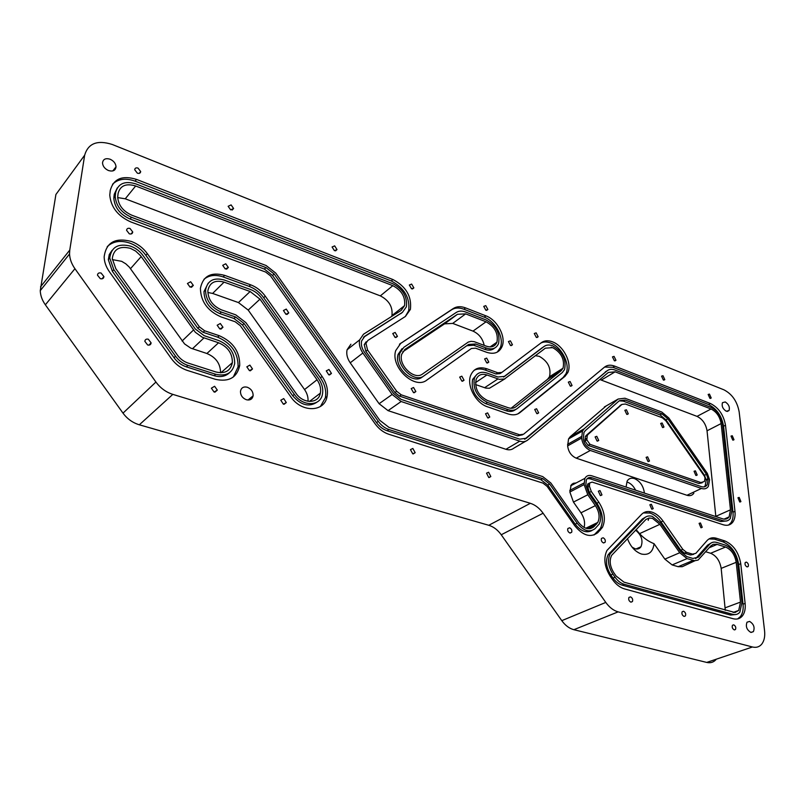 <?xml version="1.0" encoding="UTF-8"?>
<svg xmlns="http://www.w3.org/2000/svg" width="805" height="805" viewBox="0 0 805 805"><rect width="100%" height="100%" fill="white"/><g stroke="black" fill="none" stroke-linecap="round" stroke-linejoin="round"><path stroke-width="1.21" d="M750.844 632.398L753.389 631.643C754.989 627.407 753.742 623.996 749.626 621.42L747.04 622.185C745.47 626.441 746.738 629.842 750.844 632.398M726.281 411.244L729.048 410.53C729.994 407.099 728.726 404.241 725.255 401.957L722.467 402.681C721.532 406.112 722.81 408.97 726.281 411.244M246.33 399.723C250.033 400.538 252.297 399.24 253.112 395.839C253.223 391.804 251.291 388.936 247.306 387.235C243.563 386.38 241.289 387.698 240.484 391.18C240.413 395.205 242.365 398.052 246.33 399.723M108.474 170.529C112.972 171.807 115.497 170.559 116.031 166.796C115.739 163.455 113.767 160.93 110.114 159.219C105.576 157.911 103.04 159.159 102.517 162.982C102.839 166.333 104.831 168.839 108.474 170.529M651.738 509.122L653.227 508.619L651.356 504.272L649.856 504.785L651.738 509.122M647.995 461.517L649.494 461.024L647.623 456.848L646.113 457.341L647.995 461.517M636.121 529.63L639.573 533.635C643.678 538.122 648.508 541.483 654.063 543.707C652.946 552.059 648.75 555.5 641.474 554.041C635.175 551.777 630.506 546.635 627.457 538.615M632.076 547.138L635.085 548.758C637.61 549.433 639.573 548.769 640.961 546.766C643.326 540.628 641.535 535.104 635.588 530.183M648.216 520.342L648.9 518.058M649.756 512.986L649.856 511.628M100.303 278.671C102.466 279.174 103.674 278.47 103.915 276.578L101.098 273.046C98.924 272.533 97.717 273.237 97.475 275.149L100.303 278.671M734.261 629.882L735.468 629.52C736.193 627.558 735.609 625.998 733.727 624.841L732.51 625.213C731.785 627.176 732.369 628.725 734.261 629.882M746.99 566.871L748.177 566.529C748.801 564.718 748.227 563.248 746.456 562.121L745.259 562.464C744.635 564.285 745.209 565.754 746.99 566.871M739.694 501.948L740.912 501.606L739.181 497.42L737.954 497.762L739.694 501.948M732.741 440.063L733.989 439.731L732.258 435.747L731.01 436.079L732.741 440.063M614.366 360.761L615.956 360.268L614.064 356.374L612.464 356.877L614.366 360.761M663.37 380.03L664.809 379.618L662.988 375.724L661.549 376.136L663.37 380.03M709.909 398.334L711.207 397.992L709.457 394.098L708.148 394.45L709.909 398.334M684.029 616.399L685.397 615.946C686.102 613.933 685.488 612.374 683.576 611.237L682.197 611.699C681.503 613.712 682.107 615.282 684.029 616.399M630.868 602.14L632.418 601.566C633.092 599.514 632.448 597.944 630.506 596.847L628.947 597.431C628.292 599.484 628.926 601.053 630.868 602.14M700.903 527.708L702.232 527.295L700.441 522.948L699.102 523.361L700.903 527.708M412.774 453.849L415.179 452.682L412.844 448.455L410.429 449.643L412.774 453.849M395.064 337.426L397.449 336.359L395.154 332.445L392.76 333.522L395.064 337.426M411.566 288.814L413.861 287.878L411.627 284.074L409.332 285.02L411.566 288.814M334.437 250.687L337.003 249.57L334.659 245.867L332.083 246.984L334.437 250.687M230.653 209.864L233.611 208.495L231.105 204.903L228.137 206.291L230.653 209.864M137.353 173.176C139.315 173.749 140.422 173.206 140.684 171.566L138.027 168.094C136.065 167.52 134.958 168.064 134.697 169.714L137.353 173.176M283.37 404.17L286.298 402.55L283.722 398.576L280.784 400.216L283.37 404.17M129.303 233.812C131.326 234.346 132.473 233.732 132.734 231.991L130.007 228.459C127.975 227.926 126.838 228.54 126.576 230.3L129.303 233.812M147.637 344.983C149.67 345.425 150.827 344.721 151.119 342.89L148.331 339.217C146.289 338.774 145.131 339.479 144.84 341.33L147.637 344.983M214.09 392.025L217.32 390.113L214.613 386.269L211.373 388.201L214.09 392.025M249.449 370.662L252.498 368.962L249.882 365.108L246.823 366.818L249.449 370.662M190.101 287.144L193.321 285.403L190.664 281.75L187.434 283.491L190.101 287.144M285.936 314.302L288.764 312.893L286.268 309.09L283.43 310.519L285.936 314.302M328.742 374.818L331.449 373.44L328.983 369.485L326.277 370.864L328.742 374.818M219.825 328.973L222.965 327.253L220.318 323.499L217.169 325.23L219.825 328.973M225.279 268.991L228.328 267.441L225.752 263.778L222.693 265.328L225.279 268.991M603.448 542.922L605.108 542.288C605.672 540.326 605.018 538.827 603.136 537.78L601.476 538.414C600.912 540.376 601.577 541.876 603.448 542.922M536.311 337.406L538.153 336.752L536.14 332.857L534.279 333.522L536.311 337.406M570.312 386.118L572.063 385.504L570.081 381.5L568.33 382.113L570.312 386.118M536.784 413.599L538.666 412.874L536.613 408.759L534.721 409.483L536.784 413.599M600.309 495.528L601.979 494.914L600.017 490.567L598.346 491.191L600.309 495.528M488.726 477.486L490.819 476.56L488.635 472.243L486.542 473.169L488.726 477.486M569.89 533.001L571.671 532.286C572.204 530.314 571.53 528.815 569.648 527.798L567.857 528.513C567.334 530.495 568.008 531.984 569.89 533.001M461.879 381.127L464.032 380.222L461.839 376.187L459.675 377.102L461.879 381.127M487.699 417.906L489.772 417.03L487.619 412.895L485.536 413.77L487.699 417.906M510.511 345.496L512.463 344.771L510.39 340.837L508.428 341.572L510.511 345.496M486.753 362.904L488.796 362.089L486.673 358.104L484.62 358.929L486.753 362.904M485.848 310.227L487.86 309.472L485.767 305.628L483.735 306.383L485.848 310.227M413.508 392.649L415.863 391.562L413.569 387.507L411.204 388.594L413.508 392.649M695.852 475.413L697.211 475.01L695.409 470.845L694.051 471.257L695.852 475.413M597.069 441.06L598.739 440.466L596.787 436.31L595.106 436.904L597.069 441.06M626.743 414.334L628.303 413.83L626.411 409.775L624.841 410.288L626.743 414.334M662.515 427.485L663.964 427.042L662.133 422.987L660.674 423.44L662.515 427.485M130.48 248.373C119.693 245.636 113.626 249.047 112.287 258.586L115.789 268.669L177.452 355.146C180.28 359 183.852 361.646 188.169 363.095L215.911 371.98C225.068 374.033 230.552 370.924 232.373 362.663C232.444 353.435 227.845 346.814 218.568 342.769L202.266 337.245L195.323 332.264L140.633 255.779L135.653 251.069L130.48 248.373M220.56 372.775C220.49 363.769 215.941 357.35 206.905 353.506L190.755 348.132L184.556 343.916L129.333 267.139L125.801 263.819L121.666 261.333L112.328 259.602M103.271 277.323L103.533 277.886M131.396 241.46C115.206 237.294 106.129 242.416 104.157 256.815C104.248 261.897 105.998 266.868 109.389 271.708L171.344 358.567C175.591 364.343 180.944 368.308 187.414 370.451L215.247 379.276C228.831 382.274 236.992 377.676 239.719 365.49C239.92 351.715 233.088 341.783 219.212 335.685L204.671 330.795L199.368 326.8L147.335 253.645C143.21 247.98 137.897 243.915 131.396 241.46M233.299 377.032L238.089 366.909C238.3 353.154 231.478 343.232 217.622 337.164L203.091 332.294L197.809 328.299L145.866 255.296C141.75 249.641 136.437 245.595 129.947 243.14C120.619 240.051 113.042 241.218 107.236 246.632M143.139 255.648C139.929 251.251 135.804 248.111 130.772 246.209C118.295 243.03 111.291 246.974 109.752 258.023L113.797 269.615L175.55 356.213C178.821 360.66 182.946 363.719 187.927 365.39L215.7 374.255C226.255 376.609 232.575 373.037 234.678 363.538C234.778 352.892 229.475 345.224 218.769 340.555L204.188 335.685L195.333 329.014L143.139 255.648M652.463 518.36L649.182 518.007L645.952 519.456L611.659 555.319C609.133 560.592 609.898 566.468 613.963 572.959L616.137 576.058L624.016 582.176L734.985 612.535L738.708 610.411L740.499 602.09L736.193 562.313C734.824 554.635 731.272 549.533 725.547 547.028L716.621 544.25L713.17 544.341L710.815 545.941L698.126 560.038L694.735 560.743L687.067 558.61L679.732 552.743L659.889 524.327L652.463 518.36M660.865 523.29L652.312 516.408C649.122 515.452 646.475 516.005 644.362 518.088L610.2 553.77C607.302 559.847 608.198 566.629 612.877 574.106L615.06 577.215C617.717 580.908 620.746 583.263 624.157 584.269L732.62 614.306C735.609 615.07 738.024 614.346 739.865 612.132L741.948 602.502L737.611 562.755C736.032 553.9 731.946 548.024 725.345 545.126L716.953 542.49C713.975 541.604 711.54 542.198 709.638 544.261L698.468 557.07L692.934 558.459L686.886 556.637L680.688 551.677L660.865 523.29M651.98 512.121C647.854 510.873 644.423 511.588 641.686 514.254L606.99 550.399C603.267 558.247 604.434 566.992 610.482 576.652L612.665 579.761C616.117 584.551 620.041 587.59 624.469 588.898L733.083 618.713C736.927 619.679 740.037 618.753 742.401 615.926C744.736 612.867 745.651 608.691 745.118 603.408L740.751 563.711C738.708 552.29 733.425 544.703 724.903 540.95L716.531 538.293C712.677 537.146 709.527 537.911 707.062 540.568L695.852 553.327L692.531 554.152L686.494 552.311L682.791 549.342L663.018 521.016C659.788 516.488 656.105 513.52 651.98 512.121M693.699 554.323L690.499 555.007L684.461 553.186L680.758 550.217L661.016 521.932C657.786 517.414 654.113 514.455 649.987 513.057L643.336 512.916M552.703 347.629L545.337 348.183L504.483 379.014L499.221 379.326L486.965 374.969C481.722 373.369 478.11 374.868 476.127 379.457C474.608 388.684 478.371 395.678 487.397 400.457L508.005 407.652C511.145 408.688 513.791 408.377 515.955 406.736L561.115 370.783L563.037 368.217C564.828 359.553 561.377 352.691 552.703 347.629M511.084 408.256L547.571 379.286L549.503 376.73C551.334 368.127 547.943 361.334 539.32 356.353L535.456 355.699M552.471 347.78L551.184 347.156M562.323 372.524L564.536 369.575C566.609 359.594 562.635 351.664 552.622 345.808C549.282 344.57 546.444 344.781 544.12 346.452L504.634 376.388L497.903 377.012L486.924 373.037C480.877 371.175 476.701 372.906 474.407 378.219C472.676 388.865 477.013 396.946 487.438 402.44L508.056 409.614C511.678 410.812 514.737 410.449 517.223 408.548L562.323 372.524M552.451 341.823C548.135 340.203 544.462 340.475 541.453 342.618L501.857 372.403L497.812 372.775L486.854 368.781C478.995 366.345 473.571 368.599 470.613 375.533C466.528 385.796 475.936 403.245 487.508 406.807L508.166 413.951C512.855 415.481 516.81 415.018 520.02 412.542L564.989 376.348L567.807 372.594C572.375 363.377 563.55 345.737 552.451 341.823M518.007 413.8L563.138 377.495L565.955 373.751C570.534 364.534 561.719 346.925 550.63 343.021C546.977 341.632 543.737 341.632 540.92 343.021M635.618 490.205C633.545 486.099 630.808 483.403 627.397 482.135M626.048 487.055L627.145 481.048C628.806 478.442 631.231 477.617 634.441 478.583C640.116 481.169 643.437 486.009 644.413 493.093M592.108 482.094L589.652 483.01L589.431 486.29L591.283 491.453L598.86 502.26C604.686 511.447 605.873 519.829 602.402 527.436L597.863 532.598C590.639 538.022 582.911 535.707 574.679 525.645L547.128 486.381L542.993 483.131L388.855 434.287C383.452 432.486 378.843 428.954 375.029 423.702L270.54 275.904L265.63 272.05L130.873 221.969C117.943 216.173 110.909 207.227 109.772 195.132L110.255 190.443C113.515 178.73 122.269 175.057 136.528 179.404L392.951 279.546C406.062 286.51 411.878 296.461 410.399 309.392L405.408 316.456L367.865 340.455L365.943 343.272L367.573 349.984L396.694 391.28L401.262 394.842L519.567 434.76L523.592 434.217L604.555 367.1C607.292 364.947 610.683 364.635 614.728 366.144L710.453 403.526C718.593 407.642 723.604 414.877 725.496 425.231L734.975 511.326C735.428 515.733 734.734 519.275 732.912 521.962C730.588 525.061 727.348 525.997 723.202 524.759L592.108 482.094M112.257 144.477L723.906 389.811C732.107 394.048 737.179 401.383 739.151 411.838L764.569 630.798C765.173 636.614 764.166 641.132 761.55 644.362C759.185 647.009 756.157 647.884 752.464 646.989L618.139 611.87L573.874 629.701C569.306 628.484 565.281 625.465 561.789 620.655L501.233 534.762C497.732 529.911 493.586 526.752 488.776 525.283L139.335 424.799C132.714 422.796 127.271 418.902 123.004 413.136L45.362 304.813C42.142 300.255 40.441 295.536 40.26 290.655L55.907 194.498L84.656 155.194C88.178 143.33 97.385 139.758 112.257 144.477M40.512 286.882L69.763 250.093L84.656 155.194M69.763 250.093L69.542 253.978C69.783 259.029 71.575 263.929 74.935 268.709L155.929 382.043C160.376 388.08 166.011 392.196 172.823 394.38L139.335 424.799M488.776 525.283L530.354 503.306L172.823 394.38M530.354 503.306C535.234 504.886 539.491 508.197 543.103 513.228L501.233 534.762M561.789 620.655L605.783 602.422L543.103 513.228M605.783 602.422C609.395 607.413 613.511 610.562 618.139 611.87M400.88 343.131L395.708 350.608C390.214 367.12 414.746 390.113 426.861 380.061L471.418 348.485L475.564 348.183L486.572 352.278C494.169 354.673 499.362 352.691 502.159 346.331C506.164 336.661 497.218 319.877 485.938 315.852L465.602 307.913C460.883 306.142 456.817 306.323 453.396 308.456L399.723 344.007M290.726 396.744C301.473 412.885 324.506 412.391 327.051 396.553C328.289 389.841 326.639 383.15 322.121 376.499L265.298 296.21C261.404 290.847 256.523 287.043 250.657 284.819L224.696 275.38C211.011 271.688 202.91 276.035 200.405 288.401C200.757 301.483 207.599 310.961 220.922 316.848L235.171 321.759L240.303 325.683L290.726 396.744M519.758 441.16C522.888 442.146 525.534 441.774 527.688 440.053L608.308 372.484L615.121 371.819L711.026 408.99C716.5 411.747 719.871 416.608 721.129 423.571L730.487 509.817L729.129 516.89C727.559 519.004 725.375 519.638 722.578 518.792L591.756 475.785C588.666 474.89 586.382 475.745 584.893 478.361L584.118 484.58L587.791 494.763L595.388 505.621C599.282 511.749 600.077 517.353 597.793 522.435L593.808 526.822C588.958 530.425 583.796 528.865 578.312 522.133L550.862 483.02L542.751 476.61L388.996 427.395L379.779 420.311L275.743 273.096L266.113 265.519L131.779 215.187C123.095 211.272 118.395 205.255 117.691 197.134L118.094 193.431C120.227 185.583 126.083 183.107 135.653 185.985L392.82 285.654C401.604 290.293 405.519 296.944 404.573 305.618L401.172 310.428L363.478 334.236L359.644 339.871C358.789 344.168 359.855 348.555 362.874 353.023L392.116 394.48L401.152 401.514L519.758 441.16L505.943 449.291C509.062 450.247 511.698 449.874 513.852 448.154L525.685 441.221M577.175 523.23C583.514 530.998 589.481 532.799 595.076 528.633L599.232 523.995C601.888 518.128 600.973 511.648 596.475 504.564L588.888 493.727L585.788 485.113L586.382 479.8C587.58 477.727 589.401 477.043 591.866 477.747L722.769 520.654C725.999 521.62 728.515 520.895 730.316 518.47L731.896 510.29L722.498 424.094C721.038 416.064 717.154 410.459 710.845 407.28L615 370.038C611.87 368.881 609.244 369.133 607.131 370.803L526.41 438.222L519.698 439.158L401.192 399.421L393.554 393.474L364.343 352.077C361.797 348.283 360.882 344.57 361.616 340.928L364.856 336.178L402.49 312.31L406.394 306.796C407.511 296.783 402.993 289.106 392.86 283.742L135.924 183.922C124.886 180.592 118.134 183.449 115.648 192.496L115.216 196.501C116.051 205.859 121.485 212.792 131.497 217.3L265.962 267.562L274.123 273.972L378.3 421.367C381.238 425.412 384.79 428.139 388.956 429.538L542.822 478.643L549.704 484.067L577.175 523.23L575.203 524.196C580.808 531.27 586.382 533.383 591.917 530.545M715.836 659.768C713.421 662.364 710.392 663.25 706.73 662.424L573.874 629.701M571.932 485.163L572.053 484.077M707.343 473.41L668.804 417.956L661.79 412.049L624.962 398.223L618.17 399.028L584.168 428.803L582.498 431.027L581.623 438.041C582.438 444.048 585.336 448.194 590.317 450.468L701.467 488.444C704.456 489.38 706.75 488.695 708.35 486.411L709.597 479.76L707.343 473.41M606.195 405.921L570.232 436.702L568.551 438.926L567.636 445.89C568.421 451.836 571.278 455.932 576.229 458.166L686.957 495.276L701.467 488.444M693.85 493.234C692.24 495.508 689.945 496.192 686.957 495.276M715.846 516.579L707.042 430.796C705.824 423.893 702.483 419.083 697.029 416.376L599.876 379.547M584.098 527.476C585.285 522.676 584.239 517.786 580.969 512.805L573.452 502.089L569.86 492.006L571.178 485.002L573.351 483.292L576.159 482.95M391.653 316.435L391.934 315.58C392.921 306.977 389.057 300.406 380.342 295.868L125.258 198.795L117.691 197.597M350.91 344.198L347.066 349.803C346.19 354.069 347.237 358.406 350.215 362.814L362.874 353.023M505.943 449.291L388.06 410.641L379.105 403.718L350.215 362.814M667.878 418.831L661.941 413.83L625.093 400.025L619.347 400.719L585.396 430.544L583.987 432.416L583.263 438.614C583.917 443.404 586.231 446.725 590.206 448.546L701.286 486.602C703.822 487.397 705.764 486.824 707.122 484.882L708.169 479.257L706.468 474.346L667.878 418.831L665.966 419.858L660.03 414.867L623.211 401.101L619.206 400.83M704.204 486.884L705.15 485.807L706.206 480.193L704.496 475.282L665.966 419.858M625.384 404.009L621.933 404.432L588.083 434.398L587.258 435.495L586.845 439.852L589.964 444.32L700.883 482.557L704.405 481.521L705.029 478.17L704.526 476.389L665.846 420.753L662.274 417.755L625.384 404.009M621.037 404.945L586.171 435.465L585.346 436.562L584.933 440.919L588.053 445.366L698.911 483.503L702.191 482.779M501.505 372.635L500.026 373.611L495.991 373.983L485.043 369.998C480.947 368.559 477.305 368.65 474.115 370.29M476.932 374.355L472.595 379.437C470.855 390.073 475.181 398.133 485.596 403.617L506.204 410.771C509.817 411.959 512.876 411.597 515.371 409.695L515.633 409.534M543.063 347.146L544.12 346.452M503.517 377.042L542.298 347.649M475.554 384.549L485.818 388.111L489.44 388.252L505.097 378.722M497.269 352.127L500.358 347.569C504.373 337.899 495.437 321.145 484.167 317.13L463.841 309.211C459.132 307.45 455.067 307.641 451.635 309.774L399.471 344.228M426.409 380.363L471.418 348.485M465.632 312.018C461.979 310.65 458.84 310.8 456.204 312.471L403.828 347.327L399.874 353.033C395.577 365.762 414.495 383.613 423.923 375.875L468.601 344.46L475.514 343.976L486.502 348.092C492.398 349.964 496.423 348.424 498.587 343.473C500.287 333.421 496.091 325.582 486.009 319.927L465.632 312.018M402.077 348.635L398.113 354.341C393.816 367.06 412.703 384.871 422.132 377.132L468.601 344.46M494.592 348.082C492.016 350.326 488.726 350.749 484.701 349.34L473.722 345.234L466.809 345.727M484.197 345.345C482.698 338.603 478.965 333.864 472.998 331.117L452.722 323.409L444.571 323.851L402.721 351.855M457.471 314.282L405.167 349.229L401.755 354.15C398.022 365.168 414.384 380.664 422.585 373.973L468.289 342.065L471.066 341.35L474.195 341.662L486.462 346.2C491.583 347.82 495.085 346.482 496.957 342.175C498.426 333.471 494.783 326.669 486.039 321.789L465.652 313.88L457.471 314.282L444.571 323.851M737.642 618.914L740.308 616.68C742.643 613.631 743.558 609.466 743.035 604.183L738.698 564.536C736.666 553.126 731.393 545.548 722.88 541.805L714.498 539.159L708.994 538.927M645.459 517.152L642.37 519.014L608.188 554.685C605.29 560.753 606.175 567.525 610.854 574.991L613.028 578.091C615.674 581.774 618.703 584.128 622.114 585.134L624.157 584.269M735.931 614.517L730.527 615.07L622.114 585.134M710.956 543.103L707.615 545.126L709.638 544.261M695.621 558.68L707.615 545.126M654.063 543.707L664.85 559.133L672.125 564.919L678.152 566.69L693.115 560.431M705.754 551.767L710.634 553.266C716.339 555.732 719.851 560.773 721.169 568.38L725.285 610.331M694.926 560.753L682.268 566.69L678.152 566.69M726.734 520.936L720.757 521.539L589.924 478.764L587.298 478.573M606.89 370.944L524.629 439.248M363.498 337.305L402.098 312.622M117.329 187.827L114.25 194.257L113.817 198.261C114.652 207.599 120.066 214.522 130.058 219.01L264.372 269.081L265.962 267.562M575.203 524.196L547.772 485.103L540.9 479.689L387.155 430.756C382.999 429.367 379.447 426.64 376.509 422.605L272.513 275.491L264.372 269.081M587.71 484.016L589.652 483.01L587.71 484.016L587.388 485.697L589.341 484.691M594.02 535.013L600.409 528.382C603.891 520.785 602.714 512.413 596.887 503.246L589.33 492.449L587.388 485.697M405.328 316.506L408.668 310.75C410.158 297.82 404.351 287.888 391.25 280.945L135.109 181.165C125.691 177.825 118.174 178.841 112.569 184.224M366.144 341.803L364.222 344.621L365.842 351.322L367.573 349.984M522.646 434.781L517.685 435.877L399.481 396.09L394.913 392.538L365.842 351.322M728.595 525.041L730.9 522.837C732.731 520.151 733.425 516.609 732.983 512.211L723.574 426.217C721.693 415.873 716.692 408.648 708.551 404.533L612.877 367.271L604.615 367.04M320.43 406.485L325.321 397.861C326.558 391.15 324.928 384.478 320.41 377.837L263.688 297.699C259.804 292.346 254.923 288.552 249.067 286.339L223.136 276.93C215.519 274.364 209.139 275.129 204.007 279.244M261.645 298.232C258.626 294.077 254.833 291.128 250.285 289.418L224.273 280.009C213.728 277.192 207.489 280.532 205.537 290.021C205.768 300.144 211.041 307.49 221.355 312.068L235.573 317.009L244.096 323.529L294.368 394.39C302.66 406.877 320.531 406.515 322.463 394.178C323.399 389.006 322.121 383.864 318.639 378.742L261.645 298.232M208.193 283.169L203.987 291.581C204.208 301.674 209.471 309.009 219.775 313.578L233.973 318.488L235.573 317.009M317.17 402.027C309.14 407.441 300.979 405.338 292.668 395.728L242.486 324.999L233.973 318.488M308.003 401.293C308.315 397.268 307.158 393.363 304.542 389.56L248.192 310.076L238.441 302.559L212.631 293.433L207.831 292.487M250.124 291.511L224.082 282.122C214.965 279.687 209.552 282.575 207.861 290.776C208.042 299.551 212.611 305.92 221.556 309.905L235.754 314.846L245.817 322.553L296.019 393.333C303.203 404.15 318.71 403.848 320.37 393.122C321.175 388.644 320.058 384.196 317.049 379.769L259.975 299.158L250.124 291.511L238.441 302.559M112.026 250.375L109.269 254.541L108.323 259.703L112.358 271.275L113.797 269.615M229.556 372.645C225.591 376.478 220.439 377.495 214.1 375.673L186.358 366.849C181.377 365.188 177.261 362.139 174.001 357.692L112.358 271.275M150.605 344.319L150.223 343.785M594.13 525.333L593.567 524.478M706.73 662.424L752.464 646.989M74.935 268.709L45.362 304.813M123.004 413.136L155.929 382.043M604.334 406.988L618.17 399.028M570.232 436.702L584.168 428.803M567.565 444.35L581.542 436.491M567.636 445.89L581.623 438.041M576.229 458.166L590.317 450.468M601.456 380L615.121 371.819M697.029 416.376L711.026 408.99M707.042 430.796L721.129 423.571M715.826 516.347L730.487 509.817M569.779 490.416L584.038 482.97M569.86 492.006L584.118 484.58M573.452 502.089L587.791 494.763M580.969 512.805L595.388 505.621M587.278 528.644L596.455 524.216M589.823 528.744L593.808 526.822M125.258 198.795L135.653 185.985M380.342 295.868L392.82 285.654M379.105 403.718L392.116 394.48M388.06 410.641L401.152 401.514M704.496 475.282L706.468 474.346M706.136 479.569L708.108 478.633M706.206 480.193L708.169 479.257M623.211 401.101L625.093 400.025M660.03 414.867L661.941 413.83M620.041 405.509L621.933 404.432M586.171 435.465L588.083 434.398M584.853 439.369L586.765 438.302M584.933 440.919L586.845 439.852M588.053 445.366L589.964 444.32M698.911 483.503L700.883 482.557M485.043 369.998L486.854 368.781M495.991 373.983L497.812 372.775M563.138 377.495L564.989 376.348M518.158 413.679L520.02 412.542M485.596 403.617L487.438 402.44M506.204 410.771L508.056 409.614M503.99 376.81L504.634 376.388M547.571 379.286L561.115 370.783M514.616 407.572L515.955 406.736M484.55 387.738L497.943 378.944M475.524 382.596L486.965 374.969M451.635 309.774L453.396 308.456M463.841 309.211L465.602 307.913M484.167 317.13L485.938 315.852M422.132 377.132L423.923 375.875M473.722 345.234L475.514 343.976M484.701 349.34L486.502 348.092M404.533 349.702L405.167 349.229M472.998 331.117L486.039 321.789M452.722 323.409L465.652 313.88M661.016 521.932L663.018 521.016M680.758 550.217L682.791 549.342M684.461 553.186L686.494 552.311M690.499 555.007L692.531 554.152M714.498 539.159L716.531 538.293M722.88 541.805L724.903 540.95M738.698 564.536L740.751 563.711M743.035 604.183L745.118 603.408M613.028 578.091L615.06 577.215M730.527 615.07L732.62 614.306M696.436 557.925L698.468 557.07M642.37 519.014L644.362 518.088M609.486 552.965L611.498 552.059M610.854 574.991L612.877 574.106M639.573 533.635L659.889 524.327M664.85 559.133L679.732 552.743M725.225 607.795L740.499 602.09M721.169 568.38L736.193 562.313M710.634 553.266L725.547 547.028M709.255 547.732L717.144 544.391M672.125 564.919L687.067 558.61M589.924 478.764L591.866 477.747M720.757 521.539L722.769 520.654M605.269 371.92L607.131 370.803M524.749 439.198L526.41 438.222M363.739 337.064L364.856 336.178M400.769 313.668L402.49 312.31M114.25 194.257L115.648 192.496M113.948 196.35L115.357 194.599M130.058 219.01L131.497 217.3M272.513 275.491L274.123 273.972M376.509 422.605L378.3 421.367M387.155 430.756L388.956 429.538M540.9 479.689L542.822 478.643M547.772 485.103L549.704 484.067M587.479 487.297L589.431 486.29M589.33 492.449L591.283 491.453M596.887 503.246L598.86 502.26M598.497 530.918L600.49 529.972M595.871 533.544L597.863 532.598M135.109 181.165L136.528 179.404M391.25 280.945L392.951 279.546M394.913 392.538L396.694 391.28M399.481 396.09L401.262 394.842M517.685 435.877L519.567 434.76M612.877 367.271L614.728 366.144M708.551 404.533L710.453 403.526M723.574 426.217L725.496 425.231M732.983 512.211L734.975 511.326M223.136 276.93L224.696 275.38M249.067 286.339L250.657 284.819M263.688 297.699L265.298 296.21M320.41 377.837L322.121 376.499M219.775 313.578L221.355 312.068M242.486 324.999L244.096 323.529M292.668 395.728L294.368 394.39M212.631 293.433L224.082 282.122M304.542 389.56L317.049 379.769M248.192 310.076L259.975 299.158M145.866 255.296L147.335 253.645M197.809 328.299L199.368 326.8M203.091 332.294L204.671 330.795M217.622 337.164L219.212 335.685M174.001 357.692L175.55 356.213M186.358 366.849L187.927 365.39M214.1 375.673L215.7 374.255M206.905 353.506L218.568 342.769M192.445 348.776L203.977 337.909M182.081 341.038L193.492 330.02M130.511 268.649L141.217 256.554M751.085 632.448L753.389 631.643M727.247 411.466L729.048 410.53M248.02 400.025L253.112 395.839M112.841 170.912L116.031 166.796M644.916 512.544L646.908 511.608M652.03 509.183L653.227 508.619M648.367 461.597L649.494 461.024M640.961 546.766L636.031 548.97M101.963 278.832L103.915 276.578M734.361 629.913L735.468 629.52M747.201 566.921L748.177 566.529M739.996 502.018L740.912 501.606M733.144 440.154L733.989 439.731M614.94 360.892L615.956 360.268M663.884 380.151L664.809 379.618M710.372 398.445L711.207 397.992M684.119 616.429L685.397 615.946M630.959 602.16L632.418 601.566M701.165 527.768L702.232 527.295M413.196 453.94L415.179 452.682M395.859 337.577L397.449 336.359M412.472 288.985L413.861 287.878M335.574 250.868L337.003 249.57M232.142 210.065L233.611 208.495M139.235 173.367L140.684 171.566M284.064 404.301L286.298 402.55M131.024 233.993L132.734 231.991M148.865 345.154L151.119 342.89M214.935 392.176L217.32 390.113M250.325 370.813L252.498 368.962M191.449 287.315L193.321 285.403M286.972 314.473L288.764 312.893M329.497 374.959L331.449 373.44M220.932 329.144L222.965 327.253M226.597 269.172L228.328 267.441M603.649 542.962L605.108 542.288M536.975 337.547L538.153 336.752M570.866 386.239L572.063 385.504M537.287 413.7L538.666 412.874M600.621 495.598L601.979 494.914M489.068 477.566L490.819 476.56M570.101 533.051L571.671 532.286M462.493 381.258L464.032 380.222M488.212 418.016L489.772 417.03M511.185 345.637L512.463 344.771M487.397 363.035L488.796 362.089M486.612 310.378L487.86 309.472M414.122 392.77L415.863 391.562M696.204 475.493L697.211 475.01M597.491 441.15L598.739 440.466M627.206 414.444L628.303 413.83M662.948 427.576L663.964 427.042M568.551 438.926L582.498 431.027M724.057 519.124L729.129 516.89M570.654 485.838L584.893 478.361M585.798 528.231L597.793 522.435M391.934 315.58L404.573 305.618M347.066 349.803L359.644 339.871M705.15 485.807L707.122 484.882M585.346 436.562L587.258 435.495M565.955 373.751L567.807 372.594M472.595 379.437L474.407 378.219M549.503 376.73L563.037 368.217M500.358 347.569L502.159 346.331M398.113 354.341L399.874 353.033M490.084 346.925L496.957 342.175M740.308 616.68L742.401 615.926M608.188 554.685L610.2 553.77M733.124 612.474L738.708 610.411M113.817 198.261L115.216 196.501M600.409 528.382L602.402 527.436M408.668 310.75L410.399 309.392M364.222 344.621L365.943 343.272M730.9 522.837L732.912 521.962M203.987 291.581L205.537 290.021M325.321 397.861L327.051 396.553M309.492 401.454L320.37 393.122M238.089 366.909L239.719 365.49M108.323 259.703L109.752 258.023M220.902 372.775L232.373 362.663M40.26 290.655L69.542 253.978"/></g></svg>
